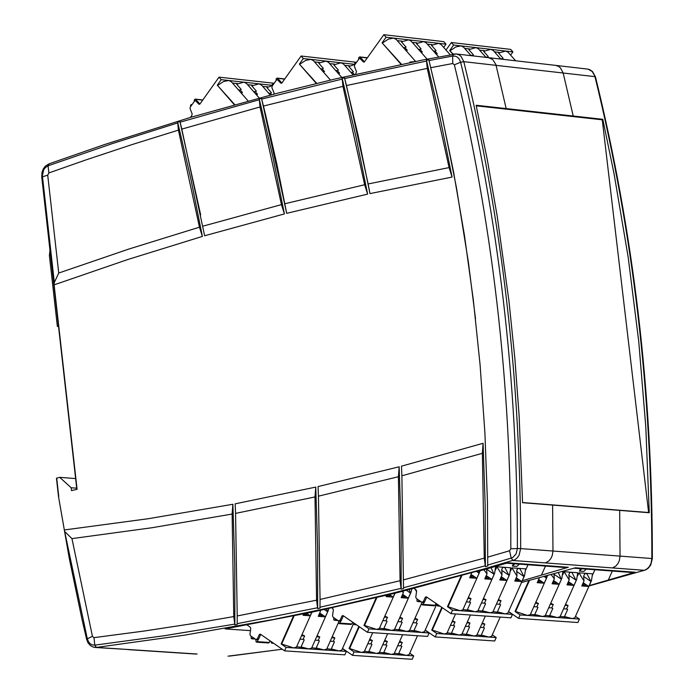<?xml version="1.0" encoding="UTF-8"?>
<svg xmlns="http://www.w3.org/2000/svg" width="694" height="694" viewBox="0 0 694 694"><rect width="100%" height="100%" fill="white"/><g stroke="black" fill="none" stroke-linecap="round" stroke-linejoin="round"><path stroke-width="1.04" d="M58.496 326.154L57.359 326.432L58.539 326.536M49.959 250.144L49.404 255.583L57.359 326.432M76.704 488.194L71.213 487.769L71.534 490.615L77.086 489.305L54.115 284.852L54.332 282.484L58.73 273.037L47.721 175.166L41.744 177.039L76.834 489.365M58.53 496.739L64.334 529.956L87.305 638.801L86.646 639.382L81.97 619.221L69.261 558.288L58.53 496.739L56.457 478.244L59.719 477.333L75.62 478.582M58.764 496.522L56.691 478.053M475.529 318.91L468.398 262.219L456.409 187.467L441.679 114.042L428.831 59.831L426.454 60.3L440.143 118.266L452.072 177.065L369.954 193.609L358.087 135.287L344.502 77.797L342.159 78.335L355.762 135.816L367.629 194.112L286.691 213.327L276.75 163.663L265.55 114.597L261.543 98.375L259.244 98.982L272.681 156.037L284.41 213.917L204.626 235.76L181.811 129.101L179.92 121.493L177.655 122.179L190.859 178.896L202.37 236.42L127.783 259.513L54.115 284.852M200.661 214.888L179.92 121.493M71.213 487.769L59.719 477.333M64.334 529.956L148.36 518.704L232.88 504.269L234.763 564.517L234.867 624.921L237.166 624.505L237.227 615.951L235.561 513.395L314.998 496.939L315.761 487.093L317.609 547.757L317.661 608.586L319.986 608.083L320.055 599.442L318.451 496.167L398.408 476.717L399.163 466.784L401.08 527.891L401.167 589.18L403.509 588.59L401.887 475.806L482.356 453.303L483.085 443.284L485.167 504.859L485.384 566.625L487.743 565.957L487.457 502.074L484.933 433.342L480.092 364.871L473.308 299.782L464.433 235.301L453.503 171.618L440.551 108.889L428.831 59.831M235.561 513.395L235.171 503.835L315.761 487.093M318.451 496.167L318.06 486.572L399.163 466.784M401.887 475.806L401.479 466.177L483.085 443.284M521.506 582.492L575.456 567.796L605.35 570.026L602.618 570.321L632.373 572.533L635.097 572.238L589.232 585.615M58.73 273.037L128.676 249.103L199.456 227.181L178.419 130.116L131.834 144.647L85.605 160.028L48.875 172.936L47.721 175.166M202.37 236.42L199.456 227.181M452.072 177.065L449.079 167.592L368.132 183.962L369.954 193.609M449.079 167.592L427.27 68.376L346.471 85.553L344.502 77.797M426.454 60.3L427.27 68.376M403.587 579.854L484.273 558.132L485.384 566.625M484.273 558.132L482.356 453.303M320.055 599.442L400.074 580.739L401.167 589.18M400.074 580.739L398.408 476.717M237.227 615.951L316.577 600.189L317.661 608.586M316.577 600.189L314.998 496.939M65.193 532.003L71.95 538.613L92.432 636.346L93.968 637.647L143.745 631.098L193.687 623.472L233.774 616.576L232.126 514.046L232.88 504.269M233.774 616.576L234.867 624.921M71.95 538.613L151.812 527.761L232.126 514.046M178.419 130.116L177.655 122.179M284.41 213.917L281.452 204.617L202.839 226.192M281.452 204.617L260.033 106.963L181.811 129.101M259.244 98.982L260.033 106.963M286.691 213.327L261.543 98.375M367.629 194.112L364.654 184.734L284.887 203.732M364.654 184.734L342.975 86.36L263.477 106.043M342.159 78.335L342.975 86.36M368.132 183.962L346.471 85.553M250.473 630.629L225.116 628.911L312.127 612.16L395.563 593.11L479.823 570.399L481.185 570.503L508.008 562.782L568.299 567.267L522.296 580.739M608.378 579.872L612.334 571.041M573.227 116.019L602.791 119.299L614.086 173.908L628.165 257.136L638.758 341.604L645.802 426.94L649.263 512.745L522.565 502.699L519.138 416.01L514.861 358.46L508.98 301.239L497.216 216.285L487.431 160.401L476.127 105.245L573.227 116.019L563.172 73.017L594.958 76.652L594.723 75.846L592.19 71.482L588.13 69.148L555.703 65.383M487.804 557.117L509.57 550.758L510.827 548.772C511.105 382.038 492.289 220.718 454.37 64.794L452.731 63.518L430.827 67.682M407.161 590.221L407.387 589.726M541.52 574.944L545.484 566.07M535.664 565.332L565.567 567.562L568.299 567.267M552.606 505.076L552.971 551.036L520.665 548.598L519.086 555.183L517.151 557.924L514.757 559.806L483.059 569.219L393.151 593.032L333.389 606.972L273.792 619.378L184.804 635.114L96.405 647.424L93.447 647.181L90.428 645.62L88.06 642.896L86.646 639.382M601.446 119.628L571.873 116.349L601.455 119.706M522.556 502.517L648.335 512.493L648.569 512.042L602.314 120.27L601.958 119.767L476.258 105.826M602.21 119.446L602.791 119.299M510.827 548.772L517.394 548.555C517.698 381.006 498.778 218.905 460.634 62.243L463.818 61.662L563.172 73.017L560.414 67.83L558.488 66.329L555.608 65.375L488.533 57.671L492.74 59.563L495.88 64.533L506.169 108.576M453.269 54.132L449.643 50.593L452.844 54.21M515.651 60.786L508.025 52.189L505.588 51.052L512.918 51.894L510.689 49.387L451.395 42.525L453.624 45.041L461.016 45.899L455.845 46.932L450.198 50.653M512.918 51.894L510.611 55.104M446.008 50.037L451.395 42.525M449.643 50.593L453.624 45.041M401.531 64.308L382.082 42.82L401.106 64.395M450.137 54.713L441.08 44.468L438.599 43.306L446.008 44.164L443.77 41.64L383.843 34.7L386.072 37.233L393.541 38.101L388.328 39.142L382.637 42.881M446.008 44.164L443.674 47.409M316.759 83.367L299.357 64.091L316.351 83.471M234.78 104.681L217.291 85.206L234.381 104.794M190.399 117.433L191.891 115.334L192.125 113.79L190.043 108.637L190.277 107.093L194.494 101.168L195.474 100.665L198.84 104.161L199.907 104.048L219.026 77.155L221.221 79.671L228.725 80.504L223.503 81.554L217.847 85.267M355.554 74.275L356.534 71.682L354.417 66.485L354.651 64.932L358.928 58.955L359.926 58.443L363.344 61.957L364.437 61.844L383.843 34.7M382.082 42.82L386.072 37.233M476.24 105.748L572.637 116.158M217.291 85.206L221.221 79.671M273.896 94.158L274 92.814L271.901 87.644L272.143 86.091L276.386 80.148L277.374 79.636L280.766 83.141L281.842 83.037L301.109 56.014L303.321 58.539L310.808 59.38L305.586 60.43L299.921 64.16M299.357 64.091L303.321 58.539M442.26 607.684L432.284 630.1L431.737 630.057L441.826 607.389M481.853 623.889L484.854 624.097L483.319 627.532L484.447 627.983L481.289 635.071L488.88 637.049L496.227 637.552L492.272 634.863M496.227 637.552L494.692 640.987L435.216 636.936L436.752 633.492L444.16 633.995L446.936 633.249L455.533 613.956M592.52 575.083L594.914 569.739M565.124 605.333L568.1 605.541L566.556 608.994L567.683 609.453L564.508 616.567L572.099 618.562L579.429 619.074L575.465 616.393M579.429 619.074L577.885 622.518L518.574 618.371L520.118 614.91L527.501 615.431L530.251 614.702L546.915 577.373M535.386 603.207L538.379 603.424L536.835 606.886L537.971 607.345L534.788 614.468L542.404 616.472L545.146 615.751L561.828 578.397L562.877 571.63L562.366 571.587M550.273 604.274L553.257 604.483L551.713 607.935L552.849 608.395L549.665 615.517L557.273 617.521L559.997 616.801L576.671 579.49L577.72 572.724L564.118 571.717L562.747 574.806M529.522 580.314L515.607 611.509L527.501 615.431L572.099 618.562L574.814 617.842L591.479 580.592L592.52 573.825L578.961 572.819L577.59 575.881M580.479 568.672L579.403 571.067L583.854 571.396L586.317 569.106M515.607 611.509L515.061 611.466L528.88 580.488M399.232 642.297L402.26 642.497L400.742 645.914L401.861 646.374L398.729 653.427L406.311 655.396L413.676 655.882L409.738 653.184M413.676 655.882L412.158 659.3L352.526 655.353L354.044 651.926L361.479 652.421L364.281 651.657L372.704 632.685M359.301 626.734L349.629 648.543L349.073 648.5L358.859 626.43M471.105 55.667L463.479 47.053L461.016 45.899L475.911 47.617L468.806 49.656L473.403 54.852L472.406 55.477L472.735 55.858M485.991 57.376L478.366 48.771L475.911 47.617L490.771 49.335L483.675 51.373L488.272 56.561L487.275 57.186L487.613 57.567M500.842 59.085L493.217 50.48L490.771 49.335L505.588 51.052L498.518 53.082L503.107 58.27L502.109 58.895L502.447 59.268M494.943 52.432L495.36 51.859M480.101 50.731L480.517 50.15M465.223 49.022L465.648 48.433M571.873 116.349L504.816 108.915M415.602 61.428L396.048 39.28L393.541 38.101L408.601 39.836L401.427 41.883L406.042 47.105L405.036 47.739L407.265 50.272L406.328 50.922M414.943 61.558L409.772 62.078L410.171 62.529M405.582 50.072L407.265 50.272M427.105 59.137L411.1 41.015L408.601 39.836L423.618 41.571L416.461 43.618L421.076 48.832L420.07 49.465L422.299 51.989L421.371 52.649M420.625 51.798L422.299 51.989M438.617 56.899L426.107 42.742L423.618 41.571L438.599 43.306L431.46 45.353L436.066 50.558L435.06 51.191L437.298 53.716L436.379 54.358M435.632 53.525L437.298 53.716M427.86 44.728L428.302 44.121M412.861 43.011L413.303 42.395M397.818 41.284L398.269 40.66M330.465 80.079L313.358 60.578L310.808 59.38L325.902 61.089L318.737 63.137L323.309 68.342L322.302 68.975L324.523 71.499L323.543 72.185M322.762 71.3L324.523 71.499M341.752 77.433L328.444 62.287L325.902 61.089L340.962 62.798L333.814 64.837L338.377 70.042L337.379 70.667L339.592 73.191L338.62 73.876M337.848 72.991L339.592 73.191M353.038 74.839L343.487 63.978L340.962 62.798L354.634 64.342M352.899 74.683L353.454 74.744M354.712 64.481L348.848 66.537L353.42 71.734L352.413 72.358L354.339 74.544M345.239 65.973L345.699 65.331M330.197 64.282L330.665 63.631M315.119 62.59L315.588 61.922M301.109 56.014L356.534 62.295M248.157 101.012L231.31 81.719L228.725 80.504L243.863 82.178L236.697 84.226L241.226 89.413L240.228 90.038L242.423 92.562L241.399 93.274M240.601 92.363L242.423 92.562M259.226 98.028L246.431 83.384L243.863 82.178L258.957 83.853L251.809 85.891L256.338 91.079L255.34 91.703L257.535 94.219L256.52 94.931M255.722 94.02L257.535 94.219M270.304 95.095L261.525 85.05L258.957 83.853L272.065 85.301M272.169 85.57L266.886 87.565L271.415 92.744L270.417 93.369L271.623 94.748M263.269 87.045L263.755 86.368M248.183 85.388L248.678 84.694M233.063 83.731L233.566 83.028M219.026 77.155L274.156 83.271M364.419 61.861L361.843 58.938L359.926 58.443M199.907 104.048L197.382 101.15L195.474 100.665M281.842 83.037L279.292 80.122L277.374 79.636M331.454 607.614L332.79 608.534L333.363 609.905L332.53 615.838L333.111 617.218L338.481 620.904L340.06 620.297L341.977 615.968L343.027 615.561L367.447 632.321L368.982 628.859L376.478 629.371L379.306 628.608L395.077 593.075M377.068 597.161L364.515 625.45L363.96 625.407L368.982 628.859M363.96 625.407L376.426 597.317M294.299 615.483L281.677 644.006L281.122 643.971L293.666 615.613M246.7 624.713L250.204 627.133L250.777 628.504L249.944 634.411L250.517 635.782L255.843 639.46L257.413 638.853L259.313 634.55L260.354 634.143L284.575 650.859L286.102 647.407L293.614 647.91L296.468 647.129L311.953 612.151M281.122 643.971L286.102 647.407M461.978 575.369L448.02 606.738L447.465 606.703L461.328 575.552M467.938 598.401L470.983 598.618L469.439 602.097L470.575 602.557L467.383 609.722L475.069 611.744L477.854 611.006L494.596 573.418L495.655 566.651L494.891 566.59M482.989 599.477L486.026 599.685L484.473 603.164L485.618 603.624L482.425 610.781L490.094 612.793L492.87 612.065L509.596 574.528L510.663 567.761L496.913 566.746L495.507 569.904M498.006 600.544L501.025 600.761L499.48 604.231L500.617 604.691L497.433 611.839L505.085 613.852L507.852 613.123L524.569 575.638L525.627 568.872L511.912 567.857L510.506 570.997M528.021 564.769L525.618 570.147M513.43 563.684L512.354 566.096L516.848 566.425L519.32 564.118M413.633 588.148L416.036 589.787L416.617 591.167L415.775 597.126L416.357 598.497L421.779 602.201L423.366 601.585L425.301 597.239L426.359 596.831L450.987 613.635L452.531 610.156L460.001 610.685L462.803 609.939L479.554 572.298L476.787 578.284L469.699 577.772L471.781 572.654M447.465 606.703L452.531 610.156M425.196 630.083L435.216 636.936M431.737 630.057L436.752 633.492M342.506 648.465L352.526 655.353M349.073 648.5L354.044 651.926M331.758 637.743L334.829 637.951L333.302 641.386L334.439 641.846L331.29 648.933L338.932 650.92L346.384 651.414L342.411 648.682M346.384 651.414L344.857 654.85L284.575 650.859M414.552 619.221L417.597 619.43L416.062 622.882L417.198 623.342L414.032 630.464L421.674 632.46L429.109 632.963L425.127 630.247M429.109 632.963L427.573 636.415L367.447 632.321M448.02 606.738L460.001 610.685L512.493 614.372L508.502 611.657M512.493 614.372L510.949 617.834L450.987 613.635M508.546 611.553L518.574 618.371M515.061 611.466L520.118 614.91M432.284 630.1L444.16 633.995L459.098 635.019L461.874 634.273L470.454 614.997M452.028 621.815L455.047 622.024L452.462 620.844M455.047 622.024L453.52 625.468L454.648 625.927L451.49 633.023L459.098 635.019L474.011 636.034L476.769 635.296L485.349 616.046M466.958 622.856L469.968 623.065L467.392 621.885M469.968 623.065L468.441 626.5L469.569 626.96L466.411 634.047L474.011 636.034L488.88 637.049L491.621 636.32L500.201 617.079M484.854 624.097L482.278 622.917M545.744 575.82L546.421 578.258L547.575 575.387M546.421 578.258L544.209 583.212L537.208 582.7L539.412 577.746M538.379 603.424L535.811 602.253M561.828 578.397L559.095 584.296L552.103 583.784L554.315 578.839L551.262 574.745M553.951 573.99L554.315 578.839M558.418 572.724L561.307 579.351M553.257 604.483L550.698 603.32M576.671 579.49L573.947 585.38L566.972 584.869L569.175 579.932L564.118 571.717M576.15 580.444L572.047 572.663L570.928 572.22L569.609 572.845L568.959 574.311L569.175 579.932M568.1 605.541L565.549 604.379M591.479 580.592L590.958 581.529L583.619 576.393M590.915 581.32L586.864 573.756L585.042 573.444L583.654 576.063L584.001 581.017L581.798 585.953L588.755 586.465L590.958 581.529M584.001 581.017L578.961 572.819M579.403 571.067L581.876 568.768M349.629 648.543L361.479 652.421L376.46 653.41L379.254 652.655L387.668 633.7M369.338 640.276L372.383 640.484L369.772 639.287M372.383 640.484L370.856 643.911L371.984 644.37L368.852 651.44L376.46 653.41L391.399 654.407L394.192 653.653L402.607 634.715M384.303 641.291L387.339 641.49L384.736 640.302M387.339 641.49L385.821 644.917L386.94 645.368L383.808 652.429L391.399 654.407L406.311 655.396L409.087 654.642L417.502 635.73M402.26 642.497L399.675 641.317M464.78 48.519L469.37 48.866L468.806 49.656M472.406 55.477L470.775 55.294M479.667 50.237L484.247 50.584L483.675 51.373M487.275 57.186L485.661 57.003M494.51 51.946L499.081 52.293L498.518 53.082M502.109 58.895L500.504 58.704M397.35 40.755L402 41.085L401.427 41.883M405.036 47.739L403.344 47.539M412.401 42.481L417.033 42.82L416.461 43.618M420.07 49.465L418.387 49.274M427.409 44.216L432.032 44.555L431.46 45.353M435.06 51.191L433.403 51M314.634 62.035L319.301 62.347L318.737 63.137M322.302 68.975L320.55 68.775M329.719 63.735L334.378 64.048L333.814 64.837M337.379 70.667L335.636 70.476M344.771 65.436L349.412 65.748L348.848 66.537M352.413 72.358L350.678 72.167M232.559 83.15L237.261 83.436L236.697 84.226M240.228 90.038L238.406 89.838M247.689 84.824L252.373 85.102L251.809 85.891M255.34 91.703L253.527 91.504M262.774 86.49L267.45 86.776L266.886 87.565M270.417 93.369L268.613 93.17M343.409 615.821L341.344 620.384L340.242 621.165L338.95 621.078M394.973 593.066L393.177 597.109L386.072 596.606L386.87 594.801M364.515 625.45L376.478 629.371L391.581 630.404L394.4 629.649L411.03 592.19L408.263 598.185L401.175 597.681L403.37 592.728L402.234 591.453M384.407 617.131L387.478 617.339L384.84 616.133M411.958 588.573L411.03 592.19M387.478 617.339L385.933 620.8L387.07 621.26L383.903 628.4L391.581 630.404L406.649 631.427L409.451 630.681L421.475 603.633M403.101 591.245L403.37 592.728M409.182 589.275L410.458 593.231M399.492 618.172L402.555 618.389L399.935 617.183M402.555 618.389L401.019 621.841L402.156 622.301L398.989 629.432L406.649 631.427L421.674 632.46L424.476 631.714L436.569 604.517M420.417 601.273L416.964 601.169L417.059 598.974L416.357 598.497M416.556 591.548L415.029 589.102M417.597 619.43L414.986 618.233M311.84 612.143L310.227 615.778L303.104 615.292L303.894 613.505M281.677 644.006L293.614 647.91L308.761 648.916L311.606 648.144L328.132 610.824L325.356 616.827L318.251 616.333L320.428 611.405L319.648 610.564M301.534 635.704L304.623 635.912L301.977 634.698M328.913 608.17L328.132 610.824M304.623 635.912L303.104 639.365L304.232 639.816L301.083 646.929L308.761 648.916L323.864 649.922L326.701 649.15L338.342 622.874M320.238 610.442L320.428 611.405M326.579 608.681L327.533 611.9M316.664 636.728L319.743 636.936L317.106 635.721M319.743 636.936L318.225 640.38L319.353 640.831L316.204 647.936L323.864 649.922L338.932 650.92L341.76 650.157L353.437 623.828M333.372 609.8L332.417 608.282M334.829 637.951L332.2 636.745M260.744 634.403L258.706 638.94L257.613 639.712L256.32 639.634M480.179 570.425L479.554 572.298M478.313 570.824L478.999 573.313M470.983 598.618L468.372 597.421M494.596 573.418L491.829 579.386L484.768 578.874L486.98 573.895L483.883 569.739M486.633 568.959L486.98 573.895M491.092 567.683L494.05 574.415M486.026 599.685L483.423 598.497M509.596 574.528L506.846 580.479L499.793 579.967L502.005 574.996L496.913 566.746M509.058 575.517L504.937 567.701L503.792 567.25L502.456 567.874L501.797 569.349L502.005 574.996M501.025 600.761L498.431 599.573M524.569 575.638L524.031 576.619L516.614 571.414M516.006 580.488L516.987 578.293L521.819 581.572L524.031 576.619M521.819 581.572L514.783 581.06L516.995 576.098L511.912 567.857M523.979 576.41L519.91 568.802L518.774 568.36L517.446 568.985L516.778 570.459L516.995 576.098M512.354 566.096L514.835 563.788M426.732 597.092L424.65 601.681L423.531 602.461L422.247 602.366M453.52 625.468L450.493 625.259M451.49 633.023L452.202 633.518L447.136 632.807M468.441 626.5L465.422 626.292M466.411 634.047L467.123 634.542L462.065 633.83M483.319 627.532L480.317 627.324M481.289 635.071L482.009 635.557L476.96 634.854M588.755 586.465L583.932 583.203L585.693 585.294L582.162 585.137M573.947 585.38L569.115 582.119L570.876 584.209L567.336 584.062M559.095 584.296L554.272 581.025L556.024 583.116L552.467 582.969M544.209 583.212L539.385 579.941L541.138 582.032L537.572 581.884M560.197 616.35L565.228 617.053L564.508 616.567M545.345 615.3L550.385 616.012L549.665 615.517M530.45 614.251L535.508 614.962L534.788 614.468M536.835 606.886L533.842 606.669M551.713 607.935L548.728 607.727M566.556 608.994L563.58 608.785M394.383 653.21L399.44 653.913L398.729 653.427M379.445 652.221L384.519 652.924L383.808 652.429M364.48 651.224L369.564 651.926L368.852 651.44M370.856 643.911L367.811 643.702M385.821 644.917L382.784 644.709M400.742 645.914L397.714 645.715M191.978 104.707L190.703 104.924L190.494 106.789M194.251 101.506L194.285 99.875L195.24 99.121L196.966 100.856M408.263 598.185L403.466 594.905L405.183 596.996L401.54 596.849M388.996 594.281L390.089 595.92L386.437 595.773M409.651 630.239L414.752 630.95L414.032 630.464M394.591 629.206L399.701 629.926L398.989 629.432M379.497 628.174L384.623 628.894L383.903 628.4M393.177 597.109L389.03 594.272M385.933 620.8L382.862 620.592M401.019 621.841L397.957 621.633M416.062 622.882L413.017 622.674M310.227 615.778L306.219 613.019M306.167 613.036L307.156 614.589L303.478 614.45M303.104 639.365L300.008 639.157M301.083 646.929L301.803 647.415L296.659 646.704M318.225 640.38L315.137 640.172M316.204 647.936L316.924 648.422L311.797 647.71M325.356 616.827L320.593 613.557L322.285 615.639L318.615 615.5M333.302 641.386L330.231 641.187M331.29 648.933L332.001 649.428L326.891 648.716M476.787 578.284L471.946 574.996L473.69 577.096L470.072 576.948M469.439 602.097L466.394 601.88M467.383 609.722L468.112 610.217L462.993 609.497M484.473 603.164L481.445 602.947M482.425 610.781L483.145 611.275L478.053 610.555M491.829 579.386L486.997 576.098L488.741 578.197L485.132 578.05M506.846 580.479L502.005 577.2L503.757 579.299L500.157 579.143M499.48 604.231L496.453 604.014M497.433 611.839L498.153 612.334L493.07 611.614M516.987 578.293L518.73 580.392L515.148 580.245M356.36 62.547L354.738 63.18L354.851 64.646M358.659 59.328L358.685 57.663L359.657 56.899L361.401 58.634M273.844 83.714L272.248 84.347L272.352 85.804M276.125 80.504L276.16 78.856L277.123 78.092L278.858 79.827M270.807 641.36L271.606 643.095L272.673 642.644M255.852 639.469L256.06 641.82L256.754 642.193L258.619 639.105M270.044 640.831L269.315 642.462L257.483 641.672M268.274 642.87L269.315 642.462M254.481 638.515L251.141 638.419L251.228 636.268M252.703 638.393L253.223 637.647M353.42 622.7L353.81 624.314L354.513 624.687L355.319 624.001M338.472 620.904L338.681 623.273L339.375 623.646L341.248 620.566M352.691 622.197L351.919 623.941L340.112 623.134M350.869 624.348L351.919 623.941M337.119 619.968L333.719 619.872L333.814 617.695M335.297 619.846L335.827 619.083M436.691 603.884L437.437 605.914L438.625 605.203M421.752 602.184L421.961 604.587L422.663 604.96L424.546 601.88M436.006 603.416L435.181 605.272L423.409 604.439M434.123 605.68L435.181 605.272M418.543 601.143L419.089 600.362M54.332 282.484L42.377 175.747L43.661 169.943L45.336 167.601L48.059 165.805L48.875 172.936M127.965 649.61L195.691 654.043M49.205 163.879L48.059 165.805L112.471 143.545L177.577 122.942M95.078 647.459L129.136 649.567L96.405 647.424L94.783 645.151L164.521 635.704L234.607 624.14M197.131 654.017L129.153 649.567M229.697 656.082L282.206 649.228M589.102 585.901L644.292 570.303L513.074 560.509L511.226 558.236L509.57 550.758M605.35 570.026L635.097 572.238M644.926 570.086L647.589 568.473L649.705 566.018L651.154 562.912L651.848 558.523L652.343 558.601C652.516 392.674 633.561 232.108 595.461 76.895L594.958 76.652C633.049 231.909 652.013 392.535 651.848 558.523L620.054 556.111L619.369 560.518L617.912 563.632L615.795 566.096L612.498 567.935M488.368 57.654L456.227 53.959L459.124 54.921L461.042 56.431L463.818 61.662C501.988 218.532 520.934 380.841 520.665 548.598L517.394 548.555L516.11 553.907L512.597 557.664L487.752 565.081M41.744 177.039L42.013 172.312L43.254 168.98L45.266 166.222L48.806 163.923L105.124 144.352L190.59 117.373L277.21 93.291L335.575 78.873L424.008 59.745L456.227 53.959L453.72 54.045L452.653 56.049L429.022 60.552M426.376 61.072L344.684 78.509M342.09 79.107L261.725 99.077M259.166 99.754L180.093 122.187M92.432 636.346L87.305 638.801L88.563 641.846L90.133 643.676L92.076 644.83L94.783 645.151L93.968 637.647M619.681 510.402L620.054 556.111L552.971 551.036L552.277 555.469L550.819 558.601L548.702 561.073L545.389 562.921M454.37 64.794L460.634 62.243L459.289 59.129L457.598 57.29L455.524 56.205L452.653 56.049L452.731 63.518M237.166 623.672L317.41 607.797M319.995 607.241L400.915 588.391M403.518 587.731L485.123 565.836M506.655 563.181L535.49 565.324L538.223 565.029M363.344 61.957L364.229 62.061M360.559 58.79L361.843 58.938M198.84 104.161L199.716 104.256M196.098 101.012L197.382 101.15M280.766 83.141L281.643 83.237M277.999 79.984L279.292 80.122M343.261 616.055L341.977 615.968M340.06 620.297L341.344 620.384M260.606 634.637L259.313 634.55M257.413 638.853L258.706 638.94M426.584 597.334L425.301 597.239M423.366 601.585L424.65 601.681M582.96 585.372L583.932 583.203M568.152 584.287L569.115 582.119M553.3 583.203L554.272 581.025M538.405 582.119L539.385 579.941M546.378 578.05L543.862 576.35M561.255 579.143L553.933 574.19M576.107 580.236L568.794 575.291M202.709 100.118L195.656 99.346M402.485 597.109L403.466 594.905M387.391 596.042L388.076 594.506M410.414 593.023L406.545 590.377M327.49 611.692L323.942 609.254M319.613 615.778L320.593 613.557M304.484 614.728L305.143 613.244M478.955 573.105L476.396 571.362M493.998 574.207L486.607 569.184M509.006 575.309L501.632 570.303M501.033 579.395L502.005 577.2M486.017 578.293L486.997 576.098M470.966 577.2L471.946 574.996M367.23 57.94L360.073 57.125M284.644 79.116L277.539 78.318M439.129 605.55L438.495 605.506M282.232 649.246L228.04 656.16M589.076 585.962L645.515 569.947L648.075 568.369L650.729 565.055L652.343 558.601M595.461 76.895L592.485 71.517L589.726 69.652L587.393 69.027M602.618 570.312L574.111 568.195M195.24 99.121L202.83 99.945M359.657 56.899L367.343 57.776M277.123 78.092L284.757 78.943M273.653 643.321L271.927 643.208M268.587 642.982L256.754 642.193M191.518 104.499L192.082 104.56M356.525 624.826L354.513 624.687M351.181 624.461L339.375 623.646M440.065 606.183L437.758 606.027M434.435 605.793L422.663 604.96M355.883 62.33L356.464 62.391M273.375 83.497L273.948 83.566M255.245 639.044L251.913 638.827M337.9 620.505L334.499 620.271M421.215 601.819L417.745 601.577"/></g></svg>
